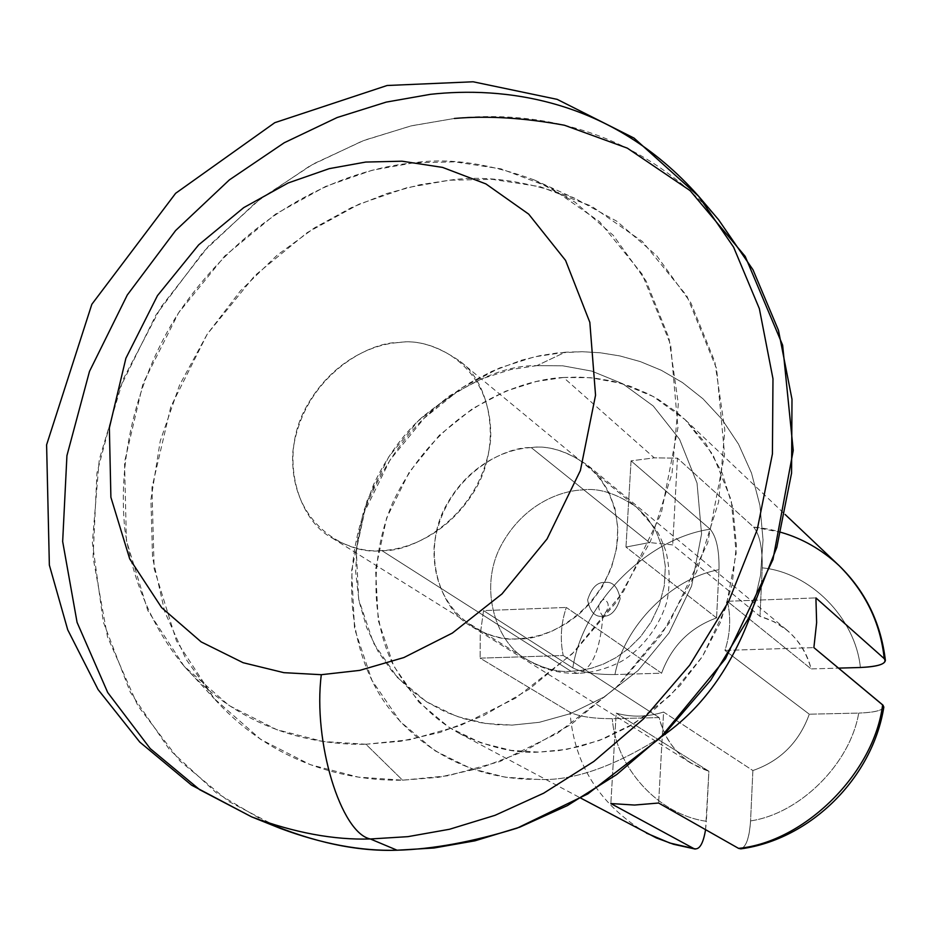 <?xml version="1.0" encoding="UTF-8"?>
<svg xmlns="http://www.w3.org/2000/svg" width="932" height="932" viewBox="0 0 932 932"><rect width="100%" height="100%" fill="white"/><g stroke="black" fill="none" stroke-linecap="round" stroke-linejoin="round"><path stroke-width="0.7" stroke-dasharray="4.66 3.5" d="M531.263 447.616C508.674 448.502 468.843 462.622 445.1 507.392C420.938 553.317 440.673 610.483 472.07 626.747C489.044 636.02 504.41 640.028 518.169 638.769L528.467 637.826L539.873 635.379L552.257 630.999L565.34 624.23L578.621 614.642L591.366 602.002L602.62 586.333L611.334 568.112L616.6 548.226L617.834 527.92L614.992 508.546L608.503 491.269L599.229 476.858L588.15 465.616C567.11 451.123 548.156 445.123 531.263 447.616L649.464 542.564L672.706 544.894L759.988 616.343L774.096 621.714L787.097 630.242C799.307 640.703 807.333 653.6 811.155 668.92L727.368 601.291C731.119 617.427 730.315 633.807 724.956 650.419L809.302 714.203C799.155 742.187 780.352 760.966 752.881 770.543L663.584 712.048C647.414 717.081 631.616 717.454 616.18 713.155L708.891 771.218L691.218 763.32C674.349 752.171 663.654 736.932 659.157 717.605L563.219 655.522C559.899 639.573 560.924 623.555 566.307 607.443L661.592 673.207C671.576 646.074 689.901 627.644 716.568 617.916L625.978 547.049L649.464 542.564L531.263 447.616C558.827 442.688 619.058 467.142 617.741 537.927C610.751 609.26 545.837 641.367 518.169 638.769C489.673 643.092 431.19 615.714 434.137 546.641C442.013 477.592 503.781 446.195 531.263 447.616M740.823 848.854C746.217 846.908 749.456 837.6 750.563 820.906C799.912 813.694 850.159 763.786 858.722 713.085L809.302 714.203L858.722 713.085C850.159 763.786 799.912 813.694 750.563 820.906L752.881 770.543C780.352 760.966 799.155 742.187 809.302 714.203L724.956 650.419L813.881 647.612L724.956 650.419C730.315 633.807 731.119 617.427 727.368 601.291L811.155 668.92L838.52 668.128L811.155 668.92C803.314 641.74 786.259 624.219 759.988 616.343L762.225 567.856C809.733 572.271 855.366 617.52 860.387 667.498C855.366 617.52 809.733 572.271 762.225 567.856C762.539 548.249 759.697 534.677 753.685 527.128L780.958 532.335M839.115 565.654C813.45 542.657 784.977 529.807 753.685 527.128L677.447 458.16L654.264 457.857L563.499 377.483L578.586 377.076L594.802 378.136L612.044 381.025L630.137 386.209L648.73 394.12L658.074 399.245L676.504 412.107L685.393 419.913L705.804 443.574L722.242 473.118L732.902 507.707L736.408 545.698L732.098 584.807L720.343 622.529L702.355 656.652L679.952 685.672L655.033 708.891L629.333 726.354L604.169 738.587L580.415 746.392L558.559 750.633L538.824 752.112C515.012 753.58 488.578 747.359 459.511 733.461C432.693 719.05 410.115 695.237 391.766 662C370.412 615.539 370.563 553.981 393.059 501.882C437.248 409.812 518.215 379.487 563.499 377.483L654.264 457.857L631.057 460.851L710.184 529.213C646.75 538.358 582.686 603.33 572.807 667.906C581.894 672.438 595.932 674.663 614.922 674.547C624.16 626.013 671.308 578.341 718.991 569.697L716.568 617.916C689.901 627.644 671.576 646.074 661.592 673.207L614.922 674.547C595.932 674.663 581.894 672.438 572.807 667.906C582.686 603.33 646.75 538.358 710.184 529.213C716.428 536.739 719.364 550.23 718.991 569.697C671.308 578.341 624.16 626.013 614.922 674.547L661.592 673.207L566.307 607.443C560.924 623.555 559.899 639.573 563.219 655.522L480.12 658.143L570 712.258C579.168 716.557 593.265 718.7 612.301 718.677L659.157 717.605C666.194 744.633 682.772 762.504 708.891 771.218L706.374 821.278C658.202 814.696 615.668 767.222 612.301 718.677C615.668 767.222 658.202 814.696 706.374 821.278C705.035 839.161 701.307 848.423 695.202 849.052M646.435 833.115C599.66 804.852 574.182 764.566 570 712.258C574.182 764.566 599.66 804.852 646.435 833.115M883.198 705.408C885.155 709.765 877 712.316 858.722 713.085C874.03 712.549 882.383 710.534 883.804 707.038M572.807 667.906L483.545 610.611L480.248 634.377L480.12 658.143L480.248 634.377L483.545 610.611L566.307 607.443L483.545 610.611L572.807 667.906M536.879 365.647L510.829 369.55L481.471 378.916L449.772 395.634L417.757 421.369L388.749 456.878L366.952 501.043L356.257 550.346L358.715 599.462L373.499 643.068L397.405 677.517L426.332 701.668L456.61 716.382L485.712 723.512L512.25 725.096L539.302 722.312L570.174 713.714L603.889 697.113L638.129 670.481L669.013 632.956L691.614 585.995L701.575 533.943L697.031 483.079L679.556 439.275L653.25 405.991L622.751 383.763L591.832 371.122L562.835 365.822L536.879 365.647L562.835 365.822L591.832 371.122L622.751 383.763L653.25 405.991L679.556 439.275L697.031 483.079L701.575 533.943L691.614 585.995L669.013 632.956L638.129 670.481L603.889 697.113L570.174 713.714L539.302 722.312L512.25 725.096L496.768 724.7L480.236 722.615L462.855 718.432L444.89 711.687L426.798 701.959L409.125 688.853L392.652 672.112L378.206 651.678L366.719 627.749L358.995 600.907L355.686 572.003L357.131 542.156L363.247 512.577L373.639 484.454C386.535 457.262 402.659 434.883 421.998 417.315C465.639 382.318 503.932 365.088 536.879 365.647L565.165 352.214L582.162 351.702L600.441 352.797L619.897 355.931L640.307 361.593L661.336 370.295L682.457 382.551L702.973 398.791L722.009 419.318L738.54 444.18L751.507 473.083L759.918 505.354L763.04 539.943L760.5 575.522L752.38 610.611L760.5 575.522L763.04 539.943L759.918 505.354L751.507 473.083L738.54 444.18L722.009 419.318L702.973 398.791L682.457 382.551L661.336 370.295L640.307 361.593L619.897 355.931L600.441 352.797L582.162 351.702L557.045 352.983L539.873 355.686L521.477 360.23L491.875 371.332L471.161 382.12L460.641 388.667L439.613 404.255L429.244 413.354C406.422 434.091 387.397 460.49 372.171 492.574C336.359 568.404 349.57 663.968 394.667 715.135C439.415 766.885 496.15 779.933 537.03 779.35L505.354 777.206L470.672 768.422L434.65 750.61L400.306 721.601L371.985 680.453L354.521 628.622L351.655 570.431L364.284 512.169L390.007 460.047L424.235 418.142L462.039 387.759L499.517 368L534.269 356.886L565.165 352.214L536.879 365.647M661.615 736.618C613.186 767.257 571.654 781.505 537.03 779.35C571.654 781.505 613.186 767.257 661.615 736.618M563.499 377.483L536.331 381.491L505.738 391.184L472.71 408.519L439.391 435.232L409.241 472.14L386.617 518.052L375.584 569.359L378.241 620.537L393.747 666.019L418.771 702.029L449.014 727.333L480.667 742.792L511.086 750.353L538.824 752.112L567.075 749.305L599.334 740.462L634.541 723.255L670.271 695.575L702.46 656.501L725.946 607.548L736.187 553.259L731.247 500.181L712.817 454.467L685.183 419.715L653.239 396.496L620.898 383.273L590.597 377.705L563.499 377.483M705.571 829.655L708.891 771.218L616.18 713.155L610.844 803.547L616.18 713.155C631.616 717.454 647.414 717.081 663.584 712.048L658.621 803.023L663.584 712.048L752.881 770.543L750.563 820.906C749.072 840.641 745.076 849.798 738.563 848.376M727.368 601.291L815.908 597.901L727.368 601.291M672.706 544.894L649.464 542.564L625.978 547.049L631.057 460.851L654.264 457.857L677.447 458.16L672.706 544.894L677.447 458.16L753.685 527.128C759.697 534.677 762.539 548.249 762.225 567.856L759.988 616.343L672.706 544.894M716.568 617.916L718.991 569.697C719.364 550.23 716.428 536.739 710.184 529.213L631.057 460.851L625.978 547.049L716.568 617.916M659.157 717.605L612.301 718.677C593.265 718.7 579.168 716.557 570 712.258L480.12 658.143L563.219 655.522L659.157 717.605M698.685 196.314C610.518 96.613 501.183 86.606 430.502 94.318L386.209 102.112L337.163 117.525L284.248 142.747L229.365 179.899L175.6 230.554L127.288 294.99L89.484 371.414L66.929 455.643L62.665 541.527L77.076 622.378L107.716 692.534L150.227 748.606L199.681 789.695L251.64 816.875M718.584 219.742C631.663 121.416 523.97 111.118 454.35 118.469L410.721 125.971L362.42 140.977L310.333 165.616L256.312 201.999L203.444 251.698L155.982 314.969L118.935 390.077L96.963 472.885L93.049 557.371L107.529 636.906L137.959 705.932L180.051 761.106L228.899 801.555L280.148 828.338M266.098 822.257L216.096 792.643L169.391 749.491L130.27 692.185L103.336 622.04L92.373 542.68L99.246 459.662L123.21 379.231L161.108 306.884L208.453 246.234L260.541 198.691L313.467 163.869L364.389 140.219L411.618 125.762L454.35 118.469M402.577 780.189L447.989 775.774L500.169 761.409L557.511 733.251L616.017 687.746L668.955 623.415L707.668 543.007L724.572 454.385L716.615 368.653L686.814 295.852L642.404 241.505L591.389 206.077L540.047 186.68L492.178 179.328L449.515 180.214L406.841 187.728L358.89 204.225L307.164 232.627L254.867 275.581L207.207 334.215L170.812 406.748L151.951 487.669L154.13 568.59L176.451 640.901L214.15 698.557L260.739 739.426L310.228 764.648L358.331 777.125L402.577 780.189C347.951 781.074 273.437 764.706 214.302 698.732L186.039 659.239L164.731 611.66L152.545 557.592L150.926 499.645L160.234 441.034L179.596 385.009L207.125 334.332L240.433 290.831L276.99 255.321L314.632 227.769L351.644 207.498L386.862 193.541L419.598 184.792L449.515 180.214C485.712 174.901 527.465 180.936 574.788 198.318L616.716 221.175L656.652 255.648L690.81 302.76L714.844 361.826L724.84 429.885L718.63 501.894L696.623 571.782L661.755 634.133L618.452 685.381L571.304 724.257L524.11 751.343L479.444 768.329L438.751 777.276L402.577 780.189L365.927 744.249L400.865 741.243L440.172 732.389L483.335 715.753L528.968 689.342L574.601 651.538L616.576 601.792L650.454 541.352L671.984 473.654L678.31 403.952L668.978 338.095L646.074 280.963L613.326 235.412L574.916 202.104L534.537 180.062C488.892 163.321 448.548 157.578 413.528 162.832C351.434 168.727 252.525 204.551 178.431 313.094C138.565 375.491 117.083 455.736 124.888 529.854C133.171 584.329 154.782 631.162 184.233 666.322C241.237 729.931 313.175 745.367 365.927 744.249L402.577 780.189M365.927 744.249L323.206 741.511L276.769 729.674L229.016 705.512L184.082 666.159L147.78 610.483L126.391 540.502L124.527 462.051L143.027 383.483L178.501 312.977L224.845 255.916L275.616 214.08L325.781 186.353L372.229 170.23L413.528 162.832L454.769 161.853L501.008 168.867L550.532 187.542L599.626 221.746L642.241 274.288L670.656 344.7L677.937 427.66L661.242 513.462L623.555 591.401L572.248 653.833L515.629 698.103L460.198 725.609L409.789 739.752L365.927 744.249M381.782 550.556C411.56 553.002 482.112 517.062 490.698 439.298C493.098 362.245 428.534 336.743 398.814 342.557C369.258 341.485 302.422 376.528 292.858 451.589C288.536 526.627 350.991 555.635 381.782 550.556C366.917 552.105 350.409 547.946 332.27 538.055C298.753 520.743 278.586 458.917 305.277 408.764C331.512 359.845 374.501 343.908 398.814 342.557C417 339.563 437.318 345.749 459.744 361.103C491.048 383.425 502.546 446.789 473.689 492.189C445.543 536.727 405.175 549.787 381.782 550.556L571.036 671.285L580.846 670.434L591.692 668.162L603.458 664.062L615.889 657.689L628.483 648.66L640.54 636.731L651.165 621.924L659.367 604.67L664.271 585.832L665.343 566.574L662.524 548.179L656.268 531.753L647.356 518.041L636.742 507.311C616.669 493.471 598.6 487.681 582.535 489.941C561.029 490.651 523.143 503.816 500.729 546.199C477.93 589.676 497.024 644.047 527.011 659.646C543.251 668.535 557.93 672.415 571.036 671.285L381.782 550.556M571.036 671.285C557.93 672.415 543.251 668.535 527.011 659.646C497.024 644.047 477.93 589.676 500.729 546.199C523.143 503.816 561.029 490.651 582.535 489.941C598.6 487.681 616.669 493.471 636.742 507.311L647.356 518.041L656.268 531.753L662.524 548.179L665.343 566.574L664.271 585.832L659.367 604.67L651.165 621.924L640.54 636.731L628.483 648.66L615.889 657.689L603.458 664.062L591.692 668.162L580.846 670.434L571.036 671.285L577.584 673.393C591.738 669.817 600.161 650.757 602.841 616.227C609.586 608.025 609.924 602.387 603.866 599.323C597.4 602.864 597.062 608.503 602.841 616.227C610.472 616.798 616.262 610.949 620.199 598.682C617.706 586.694 612.604 581.288 604.891 582.465C597.296 581.929 591.529 587.766 587.603 599.952C590.026 611.928 595.105 617.345 602.841 616.227C597.062 608.503 597.4 602.864 603.866 599.323C609.924 602.387 609.586 608.025 602.841 616.227C600.161 650.757 591.738 669.817 577.584 673.393L571.036 671.285M602.841 616.227C595.105 617.345 590.026 611.928 587.603 599.952C591.529 587.766 597.296 581.929 604.891 582.465C612.604 581.288 617.706 586.694 620.199 598.682C616.262 610.949 610.472 616.798 602.841 616.227M472.07 626.747L691.218 763.32M588.15 465.616L787.097 630.242M685.393 419.913L785.117 514.464M459.511 733.461L580.776 798.118M373.639 484.454L372.171 492.574M421.998 417.315L429.244 413.354M534.537 180.062L574.788 198.318M184.233 666.322L214.302 698.732M332.27 538.055L527.011 659.646C542.471 669.141 559.328 673.719 577.584 673.393C591.284 672.753 604.449 669.444 617.101 663.467C630.125 658.202 656.687 636.055 666.916 601.559C670.108 584.97 669.863 568.532 666.194 552.257C662.582 542.016 659.239 534.479 656.151 529.609L636.742 507.311L459.744 361.103"/><path stroke-width="1.4" d="M860.387 667.498L838.52 668.128L860.387 667.498C879.575 666.508 887.52 663.537 884.223 658.621L885.377 660.462C884.759 664.446 876.429 666.799 860.387 667.498M780.958 532.335C802.417 538.51 821.803 549.612 839.115 565.654C865.467 592.03 880.495 623.019 884.223 658.621C880.495 623.019 865.467 592.03 839.115 565.654C865.467 591.261 880.903 622.856 885.4 660.462M580.776 798.118L656.326 837.926L673.58 844.287L695.202 849.064L669.805 843.017L646.435 833.115L669.805 843.017L693.851 848.586L610.844 803.547L634.552 805.05L658.621 803.023L738.563 848.376L740.823 848.854C810.351 839.534 872.562 777.894 883.839 707.05L882.627 704.848C874.169 773.024 804.654 841.934 738.563 848.376C804.654 841.934 874.169 773.024 882.627 704.848L813.881 647.612L816.63 622.634L815.908 597.901L884.223 658.621L815.908 597.901L816.63 622.634L813.881 647.612L883.198 705.408M752.38 610.611C732.098 666.939 701.843 708.937 661.615 736.618C701.843 708.937 732.098 666.939 752.38 610.611M738.563 848.376L658.621 803.023L634.552 805.05L610.844 803.547L693.851 848.586C699.268 850.357 703.182 844.043 705.571 829.655M321.307 674.698L359.717 670.376L403.859 657.561L452.381 633.061L501.987 593.917L547.061 538.952L580.391 470.509L595.548 395.203L589.828 322.344L565.561 260.412L528.689 214.127L485.91 183.919L442.584 167.41L401.983 161.201L365.67 162.063L329.241 168.645L288.163 182.975L243.73 207.626L198.667 244.86L157.485 295.607L125.89 358.261L109.359 427.928L110.896 497.292L129.711 558.909L161.667 607.676L201.172 641.903L243.124 662.71L283.864 672.671L321.307 674.698L283.864 672.671L243.124 662.71L201.172 641.903L161.667 607.676L129.711 558.909L110.896 497.292L109.359 427.928L125.89 358.261L157.485 295.607L198.667 244.86L243.73 207.626L288.163 182.975L329.241 168.645L365.67 162.063L401.983 161.201L442.584 167.41L485.91 183.919L528.689 214.127L565.561 260.412L589.828 322.344L595.548 395.203L580.391 470.509L547.061 538.952L501.987 593.917L452.381 633.061L403.859 657.561L359.717 670.376L321.307 674.698C312.756 741.884 340.961 833.196 370.365 838.975L407.89 836.656L449.539 829.259L495.043 815.314L543.624 793.214L593.859 761.444L643.534 718.875L689.668 665.203L728.719 601.315L757.227 529.644L772.418 453.942L772.978 378.788L759.359 308.667L733.589 247.131L698.685 196.314L733.589 247.131L759.359 308.667L772.978 378.788L772.418 453.942L757.227 529.644L728.719 601.315L689.668 665.203L643.534 718.875L593.859 761.444L543.624 793.214L495.043 815.314L449.539 829.259L407.89 836.656L370.365 838.975C340.961 833.196 312.756 741.884 321.307 674.698M251.64 816.875C294.337 832.754 333.924 840.116 370.365 838.975C333.924 840.116 294.337 832.754 251.64 816.875L199.681 789.695L150.227 748.606L107.716 692.534L77.076 622.378L62.665 541.527L66.929 455.643L89.484 371.414L127.288 294.99L175.6 230.554L229.365 179.899L284.248 142.747L337.163 117.525L386.209 102.112L430.502 94.318C501.183 86.606 610.518 96.613 698.685 196.314L634.075 138.111L557.161 99.351L473.13 81.783L387.118 85.499L274.777 122.686L175.635 193.297L91.837 304.286L46.6 444.844L49.361 565.13L67.721 629.799L98.081 689.552L139.777 742.082L191.573 785.163L251.64 816.875L280.148 828.338C322.251 843.996 361.232 851.289 397.102 850.217L434.021 848.004L474.971 840.815L519.695 827.197L567.413 805.597L616.728 774.515L665.46 732.843L710.685 680.255L748.932 617.648L776.799 547.364L791.571 473.083L791.99 399.269L778.476 330.347L753.009 269.802L718.584 219.742L698.685 196.314M370.365 838.975L397.102 850.217L370.365 838.975M454.35 118.469C487.657 115.58 524.367 117.84 564.477 125.249L627.306 148.13L690.099 190.606L745.192 256.382L782.635 345.178L793.237 450.401L772.966 559.573L725.434 658.796L660.112 738.062L587.836 793.901L517.097 828.152C472.675 841.887 432.681 849.238 397.102 850.217C357.014 851.662 313.35 842.342 266.098 822.257M785.117 514.464L839.115 565.654"/></g></svg>
